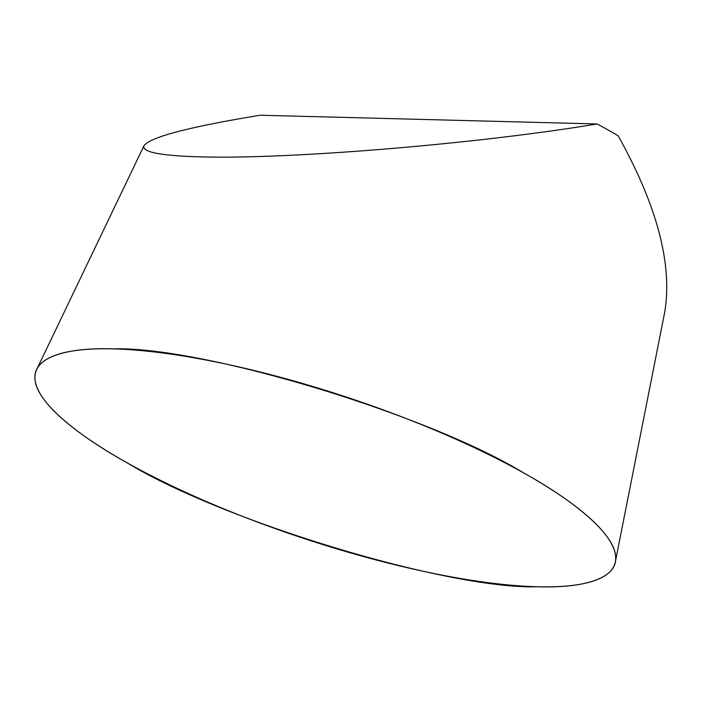 <?xml version="1.0" encoding="UTF-8"?>
<svg xmlns="http://www.w3.org/2000/svg" width="702" height="702" viewBox="0 0 702 702"><rect width="100%" height="100%" fill="white"/><g stroke="black" fill="none" stroke-linecap="round" stroke-linejoin="round"><path stroke-width="1.05" d="M615.338 561.916A305.037 73.798 18.4 0 1 302.027 537.846A305.037 73.798 18.4 0 1 36.723 369.436A305.037 73.798 18.4 0 1 113.303 348.876A305.037 73.798 18.4 0 1 438.653 431.721A305.037 73.798 18.4 0 1 615.338 561.916L664.654 312.478C672.718 264.707 657.212 205.8 618.146 135.767A259.38 62.75 -161.6 0 0 597.095 123.956L260.24 115.233C188.856 126.939 150.096 137.118 143.963 145.77C141.69 152.009 160.196 155.695 199.465 156.827C287.671 159.608 478.185 143.857 597.095 123.956M113.303 348.876C201.983 346.104 427.702 414.338 523.727 472.964C574.078 500.868 613.557 533.336 615.531 555.563C618.927 578.211 584.547 588.355 537.337 586.767C448.648 589.54 222.938 521.305 126.904 462.679C76.553 434.775 37.074 402.307 35.1 380.08C31.713 357.432 66.093 347.288 113.303 348.876M143.963 145.77L36.723 369.436"/></g></svg>
